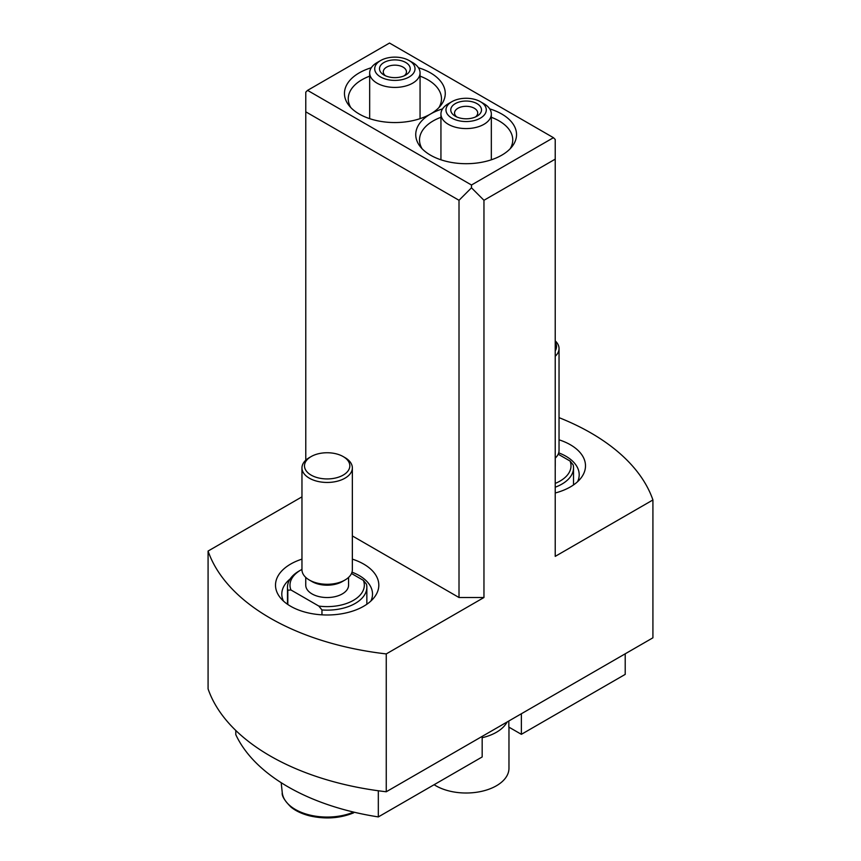<?xml version="1.0" encoding="UTF-8"?>
<svg xmlns="http://www.w3.org/2000/svg" width="861" height="861" viewBox="0 0 861 861"><rect width="100%" height="100%" fill="white"/><g stroke="black" fill="none" stroke-linecap="round" stroke-linejoin="round"><path stroke-width="1.29" d="M290.168 578.926A45.353 26.185 0 0 0 281.805 594.079A45.353 26.185 0 0 0 283.441 601.053M370.876 601.053A45.353 26.185 0 0 0 372.512 594.079A45.353 26.185 0 0 0 351.998 572.167M577.559 481.729A45.353 26.185 0 0 0 579.195 474.755A45.353 26.185 0 0 0 558.681 452.843M386.255 791.765L652.918 637.807L652.918 499.961L555.227 556.367L555.227 159.145L483.957 200.29L483.957 597.512L386.255 653.919L386.255 791.765A226.777 130.926 180 0 1 208.082 688.897L208.082 551.051L301.963 496.851M489.705 108.884A50.39 29.091 180 0 1 501.769 114.029A50.39 29.091 180 0 1 512.144 146.478A50.39 29.091 180 0 1 466.135 163.698A50.39 29.091 180 0 1 420.136 146.478A50.39 29.091 180 0 1 430.5 114.029A50.39 29.091 180 0 1 442.565 108.884M418.435 67.739A50.39 29.091 180 0 1 440.864 105.333A50.39 29.091 180 0 1 430.5 114.029A50.39 29.091 180 0 1 348.856 105.333A50.39 29.091 180 0 1 371.295 67.739M307.56 90.373L471.484 185.007L553.44 137.685L389.516 43.05L307.56 90.373L305.773 92.149L305.773 460.204M386.255 653.919A226.777 130.926 180 0 1 208.082 551.051M559.037 417.639A226.777 130.926 180 0 1 652.918 499.961M559.037 439.81A51.66 29.823 180 0 1 580.992 478.016A51.66 29.823 180 0 1 555.227 492.987M352.353 559.133A51.66 29.823 180 0 1 374.309 597.34A51.66 29.823 180 0 1 327.158 614.991A51.66 29.823 180 0 1 280.008 597.34A51.66 29.823 180 0 1 290.631 564.084A51.66 29.823 180 0 1 301.963 559.133M352.353 535.94L459.01 597.512L459.01 200.29L305.773 111.822M483.957 597.512L459.01 597.512M438.938 107.56A46.612 26.917 0 0 0 441.478 98.8A46.612 26.917 0 0 0 420.06 76.155M369.67 76.155A46.612 26.917 0 0 0 348.253 98.8A46.612 26.917 0 0 0 350.793 107.56M510.207 148.705A46.612 26.917 0 0 0 512.747 139.945A46.612 26.917 0 0 0 499.1 120.917A46.612 26.917 0 0 0 491.33 117.3M440.94 117.3A46.612 26.917 0 0 0 419.522 139.945A46.612 26.917 0 0 0 422.062 148.705M555.227 159.145L555.227 139.471L553.44 137.685M459.01 200.29L471.484 187.816L483.957 200.29M471.484 185.007L471.484 187.816M558.176 454.177L570.068 461.044L573.189 464.897A39.681 22.913 180 0 1 573.523 467.9A39.681 22.913 180 0 1 555.227 487.208M570.068 461.044A37.163 21.46 180 0 1 555.227 483.398M555.259 458.074L555.259 465.844A21.417 12.366 180 0 1 555.227 466.565M555.227 340.87A25.195 14.551 180 0 1 559.037 348.576L559.037 450.411A25.195 14.551 180 0 1 555.227 458.106M559.037 348.576A25.195 14.551 180 0 1 555.227 356.271M555.227 342.151A22.677 13.098 180 0 1 555.227 350.879M351.503 573.501L363.385 580.368L366.506 584.221A39.681 22.913 180 0 1 366.851 587.224A39.681 22.913 180 0 1 321.96 609.943L318.839 606.079L290.932 589.968L287.811 590.226L287.811 604.497M321.96 614.84L321.96 609.943M287.811 590.226A39.681 22.913 180 0 1 287.477 587.224A39.681 22.913 180 0 1 299.101 571.026L300.876 569.993A37.163 21.46 180 0 1 301.963 569.401M290.932 589.968A37.163 21.46 180 0 1 300.876 569.993M363.385 580.368A37.163 21.46 180 0 1 318.839 606.079M348.576 577.397L348.576 585.168A21.417 12.366 180 0 1 327.158 597.534A21.417 12.366 180 0 1 305.741 585.168L305.741 577.397M343.195 456.588L344.981 457.611A25.195 14.551 180 0 1 352.353 467.9L352.353 569.734A25.195 14.551 180 0 1 344.981 580.023L342.301 581.573A21.417 12.366 180 0 1 312.016 581.573L309.347 580.023A25.195 14.551 180 0 1 301.963 569.734L301.963 467.9A25.195 14.551 180 0 1 309.347 457.611L311.122 456.578A22.677 13.098 180 0 1 343.195 456.588A22.677 13.098 180 0 1 343.195 475.1A22.677 13.098 180 0 1 311.122 475.1A22.677 13.098 180 0 1 311.122 456.588A22.677 13.098 180 0 1 311.122 456.578L309.347 457.611M344.981 580.023A25.195 14.551 180 0 1 309.347 580.023M352.353 467.9A25.195 14.551 180 0 1 327.158 482.451A25.195 14.551 180 0 1 301.963 467.9M354.14 812.203L353.602 812.859C339.815 818.424 325.103 819.403 309.454 815.808C301.91 813.849 295.775 810.954 291.029 807.134C284.56 800.633 281.633 795.812 282.257 792.69A44.987 25.97 0 0 0 308.001 814.592A44.987 25.97 0 0 0 353.634 812.084M385.524 75.811A11.591 6.694 180 0 1 383.274 71.85A11.591 6.694 180 0 1 390.431 65.673A11.591 6.694 180 0 1 403.066 67.126A11.591 6.694 180 0 1 406.457 71.85A11.591 6.694 180 0 1 404.207 75.811M405.735 62.487A15.369 8.879 180 0 1 405.735 75.036A15.369 8.879 180 0 1 383.995 75.036A15.369 8.879 180 0 1 383.995 62.487A15.369 8.879 180 0 1 405.735 62.487M412.688 62.595L409.115 60.539A20.158 11.634 180 0 1 409.115 76.995A20.158 11.634 180 0 1 380.616 76.995A20.158 11.634 180 0 1 380.616 60.539A20.158 11.634 180 0 1 409.115 60.539L412.677 62.595A25.195 14.551 180 0 1 412.688 62.595A25.195 14.551 180 0 1 420.06 72.884A25.195 14.551 180 0 1 394.865 87.424A25.195 14.551 180 0 1 369.67 72.884A25.195 14.551 180 0 1 377.043 62.595L380.616 60.539M521.368 713.758L521.368 734.325L625.215 674.378L625.215 653.8M235.785 730.472L235.785 734.616A201.582 116.386 0 0 0 378.323 816.917L482.171 756.959L482.171 736.392M378.323 790.764L378.323 816.917M507.118 721.981A42.835 24.732 180 0 1 482.171 737.716M521.368 734.325L508.829 727.093L508.829 721.001M508.969 727.168L508.969 768.281A42.835 24.732 180 0 1 481.353 791.399A42.835 24.732 180 0 1 434.116 784.705M483.957 103.74L483.957 103.74A25.195 14.551 180 0 1 491.33 114.029A25.195 14.551 180 0 1 466.135 128.58A25.195 14.551 180 0 1 440.94 114.029A25.195 14.551 180 0 1 448.312 103.74L451.885 101.684A20.158 11.634 180 0 1 480.384 101.684L483.957 103.74L480.384 101.684A20.158 11.634 180 0 1 480.384 118.14A20.158 11.634 180 0 1 451.885 118.14A20.158 11.634 180 0 1 451.885 101.684M477.005 103.643A15.369 8.879 180 0 1 477.005 116.192A15.369 8.879 180 0 1 455.265 116.192A15.369 8.879 180 0 1 455.265 103.643A15.369 8.879 180 0 1 477.005 103.643M456.793 116.956A11.591 6.694 180 0 1 454.543 112.995A11.591 6.694 180 0 1 461.7 106.818A11.591 6.694 180 0 1 474.336 108.271A11.591 6.694 180 0 1 477.726 112.995A11.591 6.694 180 0 1 475.476 116.956M573.523 467.9L573.523 484.937M287.477 587.224L287.477 604.261M366.851 587.224L366.851 604.261M282.257 792.69L281.181 782.681M369.67 72.884L369.67 118.657M420.06 72.884L420.06 118.657M440.94 114.029L440.94 159.802M491.33 114.029L491.33 159.802"/></g></svg>
